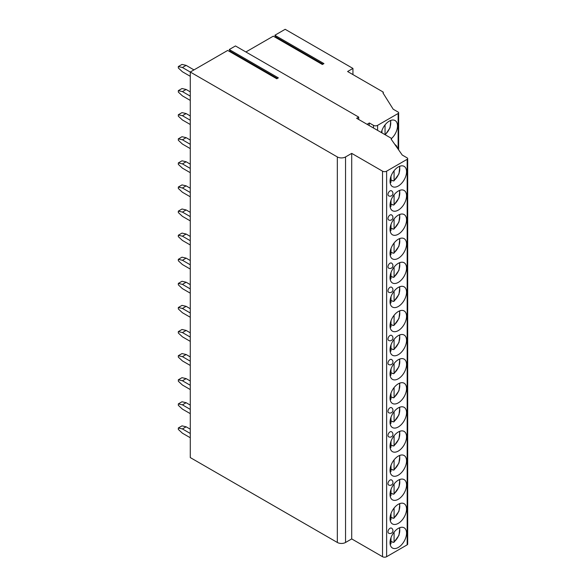 <?xml version="1.0" encoding="UTF-8"?>
<svg xmlns="http://www.w3.org/2000/svg" width="586" height="586" viewBox="0 0 586 586"><rect width="100%" height="100%" fill="white"/><g stroke="black" fill="none" stroke-linecap="round" stroke-linejoin="round"><path stroke-width="0.88" d="M358.698 117.097L235.462 45.95L229.258 49.532L278.35 77.872L276.79 78.773L227.698 50.433L190.274 72.034L337.331 156.938A5.809 3.355 0 0 0 345.55 156.938L351.71 153.378L382.519 171.171A2.908 1.677 0 0 0 386.628 171.171L407.167 159.311A1.743 1.004 0 0 0 407.68 158.601A1.743 1.004 0 0 0 407.167 157.89L402.238 155.041L391.148 139.153A1.165 0.674 0 0 0 391.485 138.677A1.165 0.674 0 0 0 391.148 138.201L356.64 118.284L358.698 117.097L358.698 119.471M245.893 51.971L273.296 36.156L322.381 64.497L323.941 63.596L274.856 35.255L275.772 36.925A0.754 0.44 -60 0 1 275.728 37.563M367.078 124.305L369.378 122.979L373.48 125.353A2.908 1.677 0 0 0 377.589 125.353L398.128 113.494A1.743 1.004 0 0 0 398.641 112.783A1.743 1.004 0 0 0 398.128 112.065L393.199 109.223L382.929 92.859A1.165 0.674 0 0 0 383.273 92.383A1.165 0.674 0 0 0 382.929 91.907L347.601 71.514L352.94 68.43L285.17 29.3L274.856 35.255M229.258 49.532L230.173 51.202A0.754 0.44 -60 0 1 230.137 51.839M193.973 69.902L186.128 65.368L182.429 67.507L190.274 72.034L190.274 457.571L337.331 542.468A5.809 3.355 0 0 0 345.55 542.468L351.71 538.915L382.519 556.7A2.908 1.677 0 0 0 386.628 556.7L407.167 544.841A1.743 1.004 0 0 0 407.68 544.13L407.68 158.601M190.274 429.201L186.128 426.806L182.429 428.945L178.32 427.992L178.32 429.413L182.429 433.208L190.274 437.742M178.32 427.992L182.019 425.861L186.128 426.806M182.429 428.945L190.274 433.472M190.274 405.109L186.128 402.714L182.429 404.845L178.32 403.901L178.32 405.322L182.429 409.116L190.274 413.643M178.32 403.901L182.019 401.762L186.128 402.714M182.429 404.845L190.274 409.38M190.274 381.01L186.128 378.615L182.429 380.753L178.327 379.801L178.327 381.222L182.429 385.024L190.274 389.551M178.327 379.801L182.019 377.67L186.128 378.615M182.429 380.753L190.274 385.28M190.274 356.918L186.128 354.523L182.429 356.654L178.32 355.709L178.32 357.13L182.429 360.925L190.274 365.452M178.32 355.709L182.019 353.57L186.128 354.523M182.429 356.654L190.274 361.181M190.274 332.819L186.128 330.423L182.429 332.562L178.32 331.61L178.32 333.031L182.429 336.825L190.274 341.36M178.32 331.61L182.019 329.479L186.128 330.423M182.429 332.562L190.274 337.089M190.274 308.727L186.128 306.332L182.429 308.463L178.32 307.518L178.32 308.939L182.429 312.734L190.274 317.26M178.32 307.518L182.019 305.379L186.128 306.332M182.429 308.463L190.274 312.99M190.274 284.628L186.128 282.232L182.429 284.371L178.32 283.419L178.32 284.84L182.429 288.634L190.274 293.168M178.32 283.419L182.019 281.287L186.128 282.232M182.429 284.371L190.274 288.898M190.274 260.536L186.128 258.14L182.429 260.272L178.32 259.327L178.32 260.748L182.429 264.542L190.274 269.069M178.32 259.327L182.019 257.188L186.128 258.14M182.429 260.272L190.274 264.799M190.274 236.436L186.128 234.041L182.429 236.18L178.32 235.228L178.32 236.649L182.429 240.443L190.274 244.977M178.32 235.228L182.019 233.096L186.128 234.041M182.429 236.18L190.274 240.707M190.274 212.344L186.128 209.949L182.429 212.081L178.32 211.128L178.32 212.557L182.429 216.351L190.274 220.878M178.32 211.128L182.019 208.997L186.128 209.949M182.429 212.081L190.274 216.608M190.274 188.245L186.128 185.85L182.429 187.981L178.32 187.037L178.32 188.458L182.429 192.252L190.274 196.786M178.32 187.037L182.019 184.905L186.128 185.85M182.429 187.981L190.274 192.516M190.274 164.153L186.128 161.758L182.429 163.89L178.32 162.937L178.32 164.366L182.429 168.16L190.274 172.687M178.32 162.937L182.019 160.806L186.128 161.758M182.429 163.89L190.274 168.416M190.274 140.054L186.128 137.659L182.429 139.79L178.32 138.845L178.32 140.266L182.429 144.061L190.274 148.595M178.32 138.845L182.019 136.714L186.128 137.659M182.429 139.79L190.274 144.324M190.274 115.962L186.128 113.567L182.429 115.698L178.32 114.746L178.32 116.175L182.429 119.969L190.274 124.496M178.32 114.746L182.019 112.615L186.128 113.567M182.429 115.698L190.274 120.225M190.274 91.863L186.128 89.468L182.429 91.599L178.32 90.654L178.32 92.075L182.429 95.87L190.274 100.404M178.32 90.654L182.019 88.523L186.128 89.468M182.429 91.599L190.274 96.133M182.429 67.507L178.32 66.555L178.32 67.983L182.429 71.778L190.274 76.305M178.32 66.555L182.019 64.423L186.128 65.368M220.468 54.608L224.167 52.469M352.94 68.43L352.94 74.598M351.71 153.378L351.71 538.915M406.552 533.15A11.676 6.739 120 0 0 404.135 527.803A11.676 6.739 120 0 0 395.132 530.931A11.676 6.739 120 0 0 390.034 542.687A11.676 6.739 120 0 0 392.459 548.027A11.676 6.739 120 0 0 401.454 544.899A11.676 6.739 120 0 0 406.552 533.15M406.552 509.051A11.676 6.739 120 0 0 404.135 503.711A11.676 6.739 120 0 0 395.132 506.839A11.676 6.739 120 0 0 390.034 518.588A11.676 6.739 120 0 0 392.459 523.935A11.676 6.739 120 0 0 401.454 520.808A11.676 6.739 120 0 0 406.552 509.051M406.552 484.959A11.676 6.739 120 0 0 404.135 479.612A11.676 6.739 120 0 0 395.132 482.739A11.676 6.739 120 0 0 390.034 494.489A11.676 6.739 120 0 0 392.459 499.836A11.676 6.739 120 0 0 401.454 496.708A11.676 6.739 120 0 0 406.552 484.959M406.552 460.86A11.676 6.739 120 0 0 404.135 455.52A11.676 6.739 120 0 0 395.132 458.648A11.676 6.739 120 0 0 390.034 470.397A11.676 6.739 120 0 0 392.459 475.744A11.676 6.739 120 0 0 401.454 472.616A11.676 6.739 120 0 0 406.552 460.86M406.552 436.768A11.676 6.739 120 0 0 404.135 431.421A11.676 6.739 120 0 0 395.132 434.548A11.676 6.739 120 0 0 390.034 446.298A11.676 6.739 120 0 0 392.459 451.645A11.676 6.739 120 0 0 401.454 448.517A11.676 6.739 120 0 0 406.552 436.768M406.552 412.669A11.676 6.739 120 0 0 404.135 407.329A11.676 6.739 120 0 0 395.132 410.456A11.676 6.739 120 0 0 390.034 422.206A11.676 6.739 120 0 0 392.459 427.553A11.676 6.739 120 0 0 401.454 424.425A11.676 6.739 120 0 0 406.552 412.669M406.552 388.577A11.676 6.739 120 0 0 404.135 383.229A11.676 6.739 120 0 0 395.132 386.357A11.676 6.739 120 0 0 390.034 398.106A11.676 6.739 120 0 0 392.459 403.454A11.676 6.739 120 0 0 401.454 400.326A11.676 6.739 120 0 0 406.552 388.577M406.552 364.477A11.676 6.739 120 0 0 404.135 359.137A11.676 6.739 120 0 0 395.132 362.265A11.676 6.739 120 0 0 390.034 374.015A11.676 6.739 120 0 0 392.459 379.362A11.676 6.739 120 0 0 401.454 376.234A11.676 6.739 120 0 0 406.552 364.477M406.552 340.385A11.676 6.739 120 0 0 404.135 335.038A11.676 6.739 120 0 0 395.132 338.166A11.676 6.739 120 0 0 390.034 349.915A11.676 6.739 120 0 0 392.459 355.263A11.676 6.739 120 0 0 401.454 352.135A11.676 6.739 120 0 0 406.552 340.385M406.552 316.286A11.676 6.739 120 0 0 404.135 310.946A11.676 6.739 120 0 0 395.132 314.074A11.676 6.739 120 0 0 390.034 325.823A11.676 6.739 120 0 0 392.459 331.171A11.676 6.739 120 0 0 401.454 328.043A11.676 6.739 120 0 0 406.552 316.286M406.552 292.194A11.676 6.739 120 0 0 404.135 286.847A11.676 6.739 120 0 0 395.132 289.975A11.676 6.739 120 0 0 390.034 301.724A11.676 6.739 120 0 0 392.459 307.071A11.676 6.739 120 0 0 401.454 303.944A11.676 6.739 120 0 0 406.552 292.194M406.552 268.095A11.676 6.739 120 0 0 404.135 262.755A11.676 6.739 120 0 0 395.132 265.883A11.676 6.739 120 0 0 390.034 277.632A11.676 6.739 120 0 0 392.459 282.979A11.676 6.739 120 0 0 401.454 279.844A11.676 6.739 120 0 0 406.552 268.095M406.552 244.003A11.676 6.739 120 0 0 404.135 238.656A11.676 6.739 120 0 0 395.132 241.784A11.676 6.739 120 0 0 390.034 253.533A11.676 6.739 120 0 0 392.459 258.88A11.676 6.739 120 0 0 401.454 255.752A11.676 6.739 120 0 0 406.552 244.003M406.552 219.904A11.676 6.739 120 0 0 404.135 214.557A11.676 6.739 120 0 0 395.132 217.692A11.676 6.739 120 0 0 390.034 229.441A11.676 6.739 120 0 0 392.459 234.788A11.676 6.739 120 0 0 401.454 231.653A11.676 6.739 120 0 0 406.552 219.904M406.552 195.812A11.676 6.739 120 0 0 404.135 190.465A11.676 6.739 120 0 0 395.132 193.592A11.676 6.739 120 0 0 390.034 205.342A11.676 6.739 120 0 0 392.459 210.689A11.676 6.739 120 0 0 401.454 207.561A11.676 6.739 120 0 0 406.552 195.812M406.552 171.713A11.676 6.739 120 0 0 404.135 166.365A11.676 6.739 120 0 0 395.132 169.501A11.676 6.739 120 0 0 390.034 181.25A11.676 6.739 120 0 0 392.459 186.59A11.676 6.739 120 0 0 401.454 183.462A11.676 6.739 120 0 0 406.552 171.713M387.983 531.824A2.908 1.677 120 0 0 388.584 533.15A2.908 2.908 0 0 0 392.942 530.638A2.908 2.908 0 0 0 391.492 528.118A2.908 1.677 120 0 0 389.25 528.902A2.908 1.677 120 0 0 387.983 531.824M387.983 483.633A2.908 1.677 120 0 0 388.584 484.959A2.908 2.908 0 0 0 392.942 482.446A2.908 2.908 0 0 0 391.492 479.927A2.908 1.677 120 0 0 389.25 480.71A2.908 1.677 120 0 0 387.983 483.633M387.983 435.442A2.908 1.677 120 0 0 388.584 436.768A2.908 2.908 0 0 0 392.942 434.255A2.908 2.908 0 0 0 391.492 431.736A2.908 1.677 120 0 0 389.25 432.519A2.908 1.677 120 0 0 387.983 435.442M387.983 411.343A2.908 1.677 120 0 0 388.584 412.676A2.908 2.908 0 0 0 392.942 410.156A2.908 2.908 0 0 0 391.492 407.644A2.908 1.677 120 0 0 389.25 408.42A2.908 1.677 120 0 0 387.983 411.343M387.983 363.152A2.908 1.677 120 0 0 388.584 364.485A2.908 2.908 0 0 0 392.942 361.965A2.908 2.908 0 0 0 391.492 359.452A2.908 1.677 120 0 0 389.25 360.229A2.908 1.677 120 0 0 387.983 363.152M387.983 339.052A2.908 1.677 120 0 0 388.584 340.385A2.908 2.908 0 0 0 392.942 337.873A2.908 2.908 0 0 0 391.492 335.353A2.908 1.677 120 0 0 389.25 336.13A2.908 1.677 120 0 0 387.983 339.052M387.983 290.861A2.908 1.677 120 0 0 388.584 292.194A2.908 2.908 0 0 0 392.942 289.682A2.908 2.908 0 0 0 391.492 287.162A2.908 1.677 120 0 0 389.25 287.938A2.908 1.677 120 0 0 387.983 290.861M387.983 266.769A2.908 1.677 120 0 0 388.584 268.095A2.908 2.908 0 0 0 392.942 265.583A2.908 2.908 0 0 0 391.492 263.07A2.908 1.677 120 0 0 389.25 263.846A2.908 1.677 120 0 0 387.983 266.769M387.983 218.578A2.908 1.677 120 0 0 388.584 219.904A2.908 2.908 0 0 0 392.942 217.391A2.908 2.908 0 0 0 391.492 214.879A2.908 1.677 120 0 0 389.25 215.655A2.908 1.677 120 0 0 387.983 218.578M387.983 194.479A2.908 1.677 120 0 0 388.584 195.812A2.908 2.908 0 0 0 392.942 193.292A2.908 2.908 0 0 0 391.492 190.78A2.908 1.677 120 0 0 389.25 191.556A2.908 1.677 120 0 0 387.983 194.479M369.378 122.979L369.085 125.47M397.301 147.972A11.676 6.739 120 0 0 395.096 144.647A11.676 6.739 120 0 0 394.913 144.544M391.47 138.567A11.676 6.739 120 0 0 397.513 125.895A11.676 6.739 120 0 0 395.096 120.548A11.676 6.739 120 0 0 381.34 132.539M385.046 124.891L385.046 134.677M381.962 130.4L381.962 132.905M392.474 541.904A11.676 6.739 -60 0 1 392.298 542.043L393.265 542.358L394.085 541.867L393.265 542.358M392.298 542.043L391.001 541.296M394.085 532.147L394.085 541.867A10.226 5.904 120 0 0 399.352 527.854M390.181 544.138L391.001 543.64L391.001 537.655M392.474 517.804A11.676 6.739 -60 0 1 392.298 517.951L393.265 518.266L394.085 517.768L393.265 518.266M392.298 517.951L391.001 517.196M394.085 508.047L394.085 517.768A10.226 5.904 120 0 0 399.352 503.755M390.181 520.038L391.001 519.548L391.001 513.556M392.474 493.712A11.676 6.739 -60 0 1 392.298 493.852L393.265 494.166L394.085 493.676L393.265 494.166M392.298 493.852L391.001 493.104M394.085 483.955L394.085 493.676A10.226 5.904 120 0 0 399.352 479.663M390.181 495.946L391.001 495.448L391.001 489.464M392.474 469.613A11.676 6.739 -60 0 1 392.298 469.76L393.265 470.067L394.085 469.576L393.265 470.067M392.298 469.76L391.001 469.005M394.085 459.856L394.085 469.576A10.226 5.904 120 0 0 399.352 455.564M390.181 471.847L391.001 471.356L391.001 465.365M392.474 445.521A11.676 6.739 -60 0 1 392.298 445.66L393.265 445.975L394.085 445.477L393.265 445.975M392.298 445.66L391.001 444.913M394.085 435.764L394.085 445.477A10.226 5.904 120 0 0 399.352 431.472M390.181 447.755L391.001 447.257L391.001 441.273M392.474 421.422A11.676 6.739 -60 0 1 392.298 421.561L393.265 421.876L394.085 421.385L393.265 421.876M392.298 421.561L391.001 420.814M394.085 411.665L394.085 421.385A10.226 5.904 120 0 0 399.352 407.373M390.181 423.656L391.001 423.165L391.001 417.173M392.474 397.33A11.676 6.739 -60 0 1 392.298 397.469L393.265 397.784L394.085 397.286L393.265 397.784M392.298 397.469L391.001 396.722M394.085 387.573L394.085 397.286A10.226 5.904 120 0 0 399.352 383.281M390.181 399.564L391.001 399.066L391.001 393.081M392.474 373.231A11.676 6.739 -60 0 1 392.298 373.37L393.265 373.685L394.085 373.194L393.265 373.685M392.298 373.37L391.001 372.623M394.085 363.474L394.085 373.194A10.226 5.904 120 0 0 399.352 359.181M390.181 375.465L391.001 374.974L391.001 368.982M392.474 349.139A11.676 6.739 -60 0 1 392.298 349.278L393.265 349.593L394.085 349.095L393.265 349.593M392.298 349.278L391.001 348.531M394.085 339.382L394.085 349.095A10.226 5.904 120 0 0 399.352 335.089M390.181 351.373L391.001 350.875L391.001 344.89M392.474 325.04A11.676 6.739 -60 0 1 392.298 325.179L393.265 325.494L394.085 325.003L393.265 325.494M392.298 325.179L391.001 324.432M394.085 315.283L394.085 325.003A10.226 5.904 120 0 0 399.352 310.99M390.181 327.274L391.001 326.783L391.001 320.791M392.474 300.948A11.676 6.739 -60 0 1 392.298 301.087L393.265 301.402L394.085 300.904L393.265 301.402M392.298 301.087L391.001 300.34M394.085 291.191L394.085 300.904A10.226 5.904 120 0 0 399.352 286.891M390.181 303.182L391.001 302.684L391.001 296.699M392.474 276.848A11.676 6.739 -60 0 1 392.298 276.988L393.265 277.303L394.085 276.812L393.265 277.303M392.298 276.988L391.001 276.24M394.085 267.091L394.085 276.812A10.226 5.904 120 0 0 399.352 262.799M390.181 279.083L391.001 278.592L391.001 272.6M392.474 252.756A11.676 6.739 -60 0 1 392.298 252.896L393.265 253.211L394.085 252.713L393.265 253.211M392.298 252.896L391.001 252.148M394.085 243L394.085 252.713A10.226 5.904 120 0 0 399.352 238.7M390.181 254.991L391.001 254.492L391.001 248.501M392.474 228.657A11.676 6.739 -60 0 1 392.298 228.796L393.265 229.111L394.085 228.621L393.265 229.111M392.298 228.796L391.001 228.049M394.085 218.9L394.085 228.621A10.226 5.904 120 0 0 399.352 214.608M390.181 230.891L391.001 230.401L391.001 224.409M392.474 204.565A11.676 6.739 -60 0 1 392.298 204.704L393.265 205.019L394.085 204.521L393.265 205.019M392.298 204.704L391.001 203.957M394.085 194.808L394.085 204.521A10.226 5.904 120 0 0 399.352 190.509M390.181 206.799L391.001 206.301L391.001 200.309M392.474 180.466A11.676 6.739 -60 0 1 392.298 180.605L393.265 180.92L394.085 180.429L393.265 180.92M392.298 180.605L391.001 179.858M394.085 170.709L394.085 180.429A10.226 5.904 120 0 0 399.352 166.417M390.181 182.7L391.001 182.209L391.001 176.218M337.331 156.938L337.331 542.468M345.55 156.938L345.55 542.468M382.519 171.171L382.519 556.7M386.628 171.171L386.628 556.7M407.167 159.311L407.167 544.841M373.48 125.353L373.48 128.004M275.772 36.925L322.952 64.167M398.128 113.494L398.128 149.159M377.589 125.353L377.589 130.378M385.046 134.612A10.226 5.904 120 0 0 390.313 120.599M390.108 543.867A10.226 5.904 120 0 0 391.001 543.64M390.108 519.767A10.226 5.904 120 0 0 391.001 519.548M390.108 495.675A10.226 5.904 120 0 0 391.001 495.448M390.108 471.576A10.226 5.904 120 0 0 391.001 471.356M390.108 447.477A10.226 5.904 120 0 0 391.001 447.257M390.108 423.385A10.226 5.904 120 0 0 391.001 423.165M390.108 399.286A10.226 5.904 120 0 0 391.001 399.066M390.108 375.194A10.226 5.904 120 0 0 391.001 374.974M390.108 351.095A10.226 5.904 120 0 0 391.001 350.875M390.108 327.003A10.226 5.904 120 0 0 391.001 326.783M390.108 302.903A10.226 5.904 120 0 0 391.001 302.684M390.108 278.811A10.226 5.904 120 0 0 391.001 278.592M390.108 254.712A10.226 5.904 120 0 0 391.001 254.492M390.108 230.62A10.226 5.904 120 0 0 391.001 230.401M390.108 206.521A10.226 5.904 120 0 0 391.001 206.301M390.108 182.429A10.226 5.904 120 0 0 391.001 182.209M230.173 51.202L277.354 78.443M391.485 139.636L391.485 138.677M383.273 93.401L383.273 92.383M398.641 149.891L398.641 112.783M385.244 134.795L390.042 127.814L390.796 120.408M393.924 542.35L398.985 535.296L399.835 527.664M390.181 544.379L390.65 544.24M393.924 518.251L398.985 511.204L399.835 503.564M390.181 520.287L390.65 520.141M393.924 494.152L398.985 487.105L399.835 479.473M390.181 496.188L390.65 496.049M393.924 470.06L398.985 463.013L399.835 455.373M390.181 472.096L390.65 471.95M393.924 445.961L398.985 438.914L399.835 431.274M390.181 447.997L390.65 447.858M393.924 421.869L398.985 414.822L399.835 407.182M390.181 423.898L390.65 423.759M393.924 397.769L398.985 390.723L399.835 383.083M390.181 399.806L390.65 399.667M393.924 373.678L398.985 366.631L399.835 358.991M390.181 375.707L390.65 375.567M393.924 349.578L398.985 342.532L399.835 334.892M390.181 351.615L390.65 351.468M393.924 325.486L398.985 318.44L399.835 310.8M390.181 327.515L390.65 327.376M393.924 301.387L398.985 294.34L399.835 286.7M390.181 303.423L390.65 303.277M393.924 277.295L398.985 270.249L399.835 262.609M390.181 279.324L390.65 279.185M393.924 253.196L398.985 246.149L399.835 238.509M390.181 255.232L390.65 255.086M393.924 229.104L398.985 222.057L399.835 214.417M390.181 231.133L390.65 230.994M393.924 205.005L398.985 197.958L399.835 190.318M390.181 207.041L390.65 206.895M393.924 180.913L398.985 173.866L399.835 166.226M390.181 182.942L390.65 182.803"/></g></svg>
